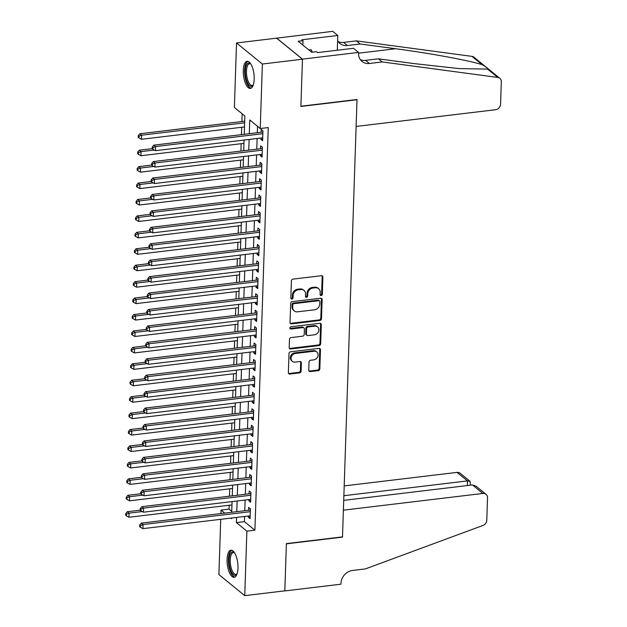 <?xml version="1.0" encoding="UTF-8"?>
<svg xmlns="http://www.w3.org/2000/svg" width="627" height="627" viewBox="0 0 627 627"><rect width="100%" height="100%" fill="white"/><g stroke="black" fill="none" stroke-linecap="round" stroke-linejoin="round"><path stroke-width="0.94" d="M321.173 295.544A1.199 1.027 129.2 0 0 322.317 294.282L322.881 277.142A1.716 1.473 129.2 0 0 321.361 275.723L293.036 279.117A1.716 1.473 129.2 0 0 291.406 280.92L290.842 298.052A1.199 1.027 129.2 0 0 293.044 297.794L293.115 295.576A5.494 4.71 129.2 0 1 298.327 289.807L300.686 289.525A5.494 4.71 129.2 0 1 303.985 290.426A5.494 4.71 129.2 0 1 305.545 294.087L305.474 296.305A1.199 1.027 129.2 0 0 307.677 296.038L307.755 293.82A5.494 4.71 129.2 0 1 312.959 288.052L315.318 287.769A5.494 4.71 129.2 0 1 318.618 288.671A5.494 4.71 129.2 0 1 320.185 292.331L320.107 294.549A1.199 1.027 129.2 0 0 321.173 295.544M320.178 294.972A1.199 1.027 129.2 0 0 321.612 293.71L322.184 276.578A1.716 1.473 129.2 0 0 321.988 275.778M290.904 298.476A1.199 1.027 129.2 0 0 292.347 297.222L292.417 295.003L293.115 295.576M305.545 296.72A1.199 1.027 129.2 0 0 306.979 295.466L307.05 293.248L307.755 293.82M227.076 559.315A13.645 5.259 83.2 0 1 230.901 550.208A13.645 5.259 83.2 0 1 237.978 568.195A13.645 5.259 83.2 0 1 234.153 577.31A13.645 5.259 83.2 0 1 227.076 559.315M243.292 70.42A13.645 5.259 83.2 0 1 247.116 61.305A13.645 5.259 83.2 0 1 254.194 79.3A13.645 5.259 83.2 0 1 250.369 88.407A13.645 5.259 83.2 0 1 243.292 70.42M308.743 370.173A1.716 1.473 129.2 0 0 310.263 371.599L318.21 370.651A1.716 1.473 129.2 0 0 319.841 368.848L320.475 349.811A1.716 1.473 129.2 0 0 318.955 348.385L290.622 351.786A1.716 1.473 129.2 0 0 289 353.589L288.365 372.618A1.716 1.473 129.2 0 0 289.886 374.045L299.487 372.893A1.716 1.473 129.2 0 0 301.109 371.09L301.383 362.947A1.716 1.473 129.2 0 0 299.863 361.52L295.105 362.092A4.593 3.934 129.2 0 1 292.347 361.34A4.593 3.934 129.2 0 1 291.359 356.716A4.593 3.934 129.2 0 1 295.388 353.463L314.041 351.23A4.593 3.934 129.2 0 1 316.8 351.982A4.593 3.934 129.2 0 1 317.779 356.598A4.593 3.934 129.2 0 1 313.751 359.859L310.639 360.227A1.716 1.473 129.2 0 0 309.017 362.03L308.743 370.173M358.581 52.409L302.465 59.134L300.897 106.222L357.014 99.497L356.12 126.442L495.604 109.725A5.251 4.499 129.2 0 0 500.581 104.223L501.326 81.784A5.251 4.499 129.2 0 0 499.829 78.297A5.251 4.499 129.2 0 0 497.822 77.442L382.211 61.94L369.389 63.476A12.25 10.502 -50.8 0 1 362.038 61.47A12.25 10.502 -50.8 0 1 358.55 53.319L358.581 52.409L353.51 48.287L317.599 52.59L316.478 51.68L311.674 52.253L298.186 41.272L302.998 40.692L301.877 39.783L337.796 35.48L332.725 31.35L276.609 38.161L302.457 59.22L300.889 106.465L357.006 99.74L342.507 536.877L286.39 543.601L284.823 590.846L244.742 595.65L218.894 574.591L220.728 519.321M302.457 59.22L262.376 64.025L260.236 128.527L249.758 119.984L249.303 133.7M244.593 516.46L244.42 521.648L254.899 530.191L268.254 127.563L260.236 128.527M254.899 530.191L246.881 531.147L244.742 595.65M319.88 320.483A1.716 1.473 129.2 0 0 321.502 318.681L322.137 299.643A1.716 1.473 129.2 0 0 320.616 298.225L292.292 301.618A1.716 1.473 129.2 0 0 290.662 303.421L290.027 322.45A1.716 1.473 129.2 0 0 291.547 323.877L319.88 320.483L319.182 319.911A1.716 1.473 129.2 0 0 320.805 318.108L321.439 299.079A1.716 1.473 129.2 0 0 321.243 298.28M321.306 324.731L320.671 343.761A1.716 1.473 129.2 0 1 319.041 345.563L290.716 348.965A1.716 1.473 129.2 0 1 289.196 347.538L289.47 339.387A1.716 1.473 129.2 0 1 291.093 337.592L302.582 336.213A1.716 1.473 129.2 0 0 304.213 334.41L304.393 329.003A1.716 1.473 129.2 0 0 302.872 327.584L290.912 329.018A1.199 1.027 129.2 0 1 290.983 326.761L319.786 323.305A1.716 1.473 129.2 0 1 321.306 324.731L320.609 324.159L319.974 343.196L320.671 343.761M260.91 138.034L260.871 139.272L262.619 140.691L262.94 130.831L261.2 129.413L261.098 132.289M260.37 154.469L260.323 155.7L262.07 157.126L262.399 147.267L260.652 145.84L260.558 148.717M259.821 170.897L259.782 172.135L261.53 173.561L261.851 163.702L260.111 162.275L260.009 165.152M259.272 187.332L259.233 188.57L260.981 189.997L261.31 180.137L259.562 178.711L259.468 181.587M258.732 203.767L258.692 205.005L260.44 206.424L260.761 196.565L259.014 195.146L258.92 198.022M258.183 220.202L258.144 221.441L259.892 222.859L260.221 213L258.473 211.581L258.379 214.458M257.642 236.638L257.603 237.868L259.343 239.295L259.672 229.435L257.924 228.009L257.83 230.885M257.094 253.065L257.054 254.303L258.802 255.73L259.131 245.87L257.383 244.444L257.289 247.32M256.553 269.5L256.506 270.739L258.253 272.165L258.583 262.305L256.835 260.879L256.741 263.755M256.004 285.936L255.965 287.174L257.713 288.592L258.034 278.733L256.294 277.314L256.192 280.191M255.463 302.371L255.416 303.609L257.164 305.028L257.493 295.168L255.745 293.75L255.651 296.618M254.915 318.806L254.875 320.036L256.623 321.463L256.945 311.603L255.205 310.177L255.103 313.053M254.366 335.233L254.327 336.472L256.075 337.898L256.404 328.039L254.656 326.612L254.562 329.488M253.825 351.669L253.786 352.907L255.534 354.333L255.855 344.466L254.107 343.047L254.013 345.924M253.277 368.104L253.237 369.342L254.985 370.761L255.314 360.901L253.567 359.483L253.473 362.359M252.736 384.539L252.697 385.777L254.437 387.196L254.766 377.336L253.018 375.91L252.924 378.786M252.187 400.966L252.148 402.205L253.896 403.631L254.225 393.772L252.477 392.345L252.383 395.222M251.646 417.402L251.599 418.64L253.347 420.066L253.676 410.207L251.929 408.78L251.835 411.657M251.098 433.837L251.059 435.075L252.806 436.494L253.128 426.634L251.388 425.216L251.286 428.092M250.557 450.272L250.51 451.511L252.258 452.929L252.587 443.07L250.839 441.651L250.745 444.527M250.008 466.707L249.969 467.938L251.717 469.364L252.038 459.505L250.291 458.078L250.197 460.955M249.46 483.135L249.421 484.373L251.168 485.8L251.498 475.94L249.75 474.514L249.656 477.39M248.919 499.57L248.88 500.808L250.62 502.235L250.949 492.375L249.201 490.949L249.107 493.825M257.532 126.325L257.321 132.736M257.133 138.489L256.772 149.171M256.584 154.924L256.231 165.606M256.035 171.351L255.683 182.042M255.495 187.786L255.142 198.477M254.946 204.222L254.593 214.904M254.405 220.657L254.053 231.339M253.857 237.084L253.504 247.775M253.316 253.52L252.955 264.21M252.767 269.955L252.415 280.645M252.226 286.39L251.866 297.073M251.678 302.825L251.325 313.508M251.129 319.253L250.776 329.943M250.588 335.688L250.236 346.378M250.04 352.123L249.687 362.806M249.499 368.558L249.146 379.241M248.95 384.994L248.598 395.676M248.41 401.421L248.049 412.111M247.861 417.856L247.508 428.547M247.32 434.292L246.96 444.974M246.772 450.727L246.419 461.409M246.223 467.154L245.87 477.845M245.682 483.589L245.329 494.28M245.133 500.025L244.781 510.715M248.37 516.005L248.331 517.244L250.079 518.662L250.408 508.803L248.66 507.384L248.566 510.26M242.163 113.8L241.904 121.528M241.716 127.273L241.473 134.64M241.168 143.708L240.925 151.076M240.627 160.144L240.384 167.503M240.078 176.579L239.835 183.938M239.538 193.006L239.295 200.374M238.989 209.442L238.746 216.809M238.448 225.877L238.197 233.244M237.899 242.312L237.657 249.671M237.351 258.739L237.108 266.107M236.81 275.175L236.567 282.542M236.261 291.61L236.018 298.977M235.721 308.045L235.478 315.405M235.172 324.48L234.929 331.84M234.631 340.908L234.388 348.275M234.083 357.343L233.84 364.71M233.542 373.778L233.291 381.145M232.993 390.213L232.75 397.573M232.445 406.649L232.202 414.008M231.904 423.076L231.661 430.443M231.355 439.511L231.112 446.879M230.814 455.947L230.571 463.314M230.266 472.382L230.023 479.741M229.725 488.809L229.474 496.176M229.176 505.244L229.051 509.124L231.755 511.326M276.609 38.161L236.528 42.965L262.376 64.025M220.916 513.568L221.033 510.088L224.748 513.113M229.051 509.124L221.033 510.088M244.264 134.303L244.867 116.003L234.388 107.468L236.528 42.965M230.869 518.106L231.512 518.623L231.535 518.027M231.724 512.275L232.076 501.592M232.264 495.839L232.625 485.157M232.813 479.412L233.166 468.722M233.362 462.977L233.714 452.286M233.902 446.542L234.255 435.859M234.451 430.106L234.804 419.424M234.992 413.679L235.344 402.989M235.54 397.244L235.893 386.553M236.081 380.808L236.442 370.118M236.63 364.373L236.982 353.691M237.171 347.938L237.531 337.255M237.719 331.511L238.072 320.82M238.268 315.075L238.621 304.385M238.809 298.64L239.161 287.958M239.357 282.205L239.71 271.522M239.898 265.77L240.251 255.087M240.447 249.342L240.799 238.652M240.987 232.907L241.348 222.217M241.536 216.472L241.889 205.789M242.077 200.037L242.437 189.354M242.625 183.601L242.978 172.919M243.174 167.174L243.527 156.484M243.715 150.739L244.068 140.048M236.575 517.416L236.403 522.612L246.881 531.147M249.115 139.445L248.762 150.135M248.566 155.88L248.214 166.57M248.026 172.315L247.665 182.998M247.477 188.751L247.124 199.433M246.936 205.178L246.576 215.868M246.387 221.613L246.035 232.303M245.839 238.048L245.486 248.739M245.298 254.484L244.945 265.166M244.749 270.919L244.397 281.601M244.209 287.346L243.856 298.037M243.66 303.781L243.307 314.472M243.119 320.217L242.759 330.899M242.571 336.652L242.218 347.334M242.03 353.087L241.669 363.77M241.481 369.515L241.129 380.205M240.933 385.95L240.58 396.64M240.392 402.385L240.039 413.068M239.843 418.82L239.49 429.503M239.302 435.248L238.942 445.938M238.754 451.683L238.401 462.373M238.213 468.118L237.852 478.809M237.664 484.553L237.312 495.236M237.116 500.989L236.763 511.671M244.42 521.648L236.403 522.612M260.871 139.272L262.674 139.053M260.323 155.7L262.125 155.488M259.782 172.135L261.584 171.923M259.233 188.57L261.036 188.359M258.692 205.005L260.487 204.786M258.144 221.441L259.946 221.221M257.603 237.868L259.398 237.657M257.054 254.303L258.857 254.092M256.506 270.739L258.308 270.519M255.965 287.174L257.768 286.954M255.416 303.609L257.219 303.39M254.875 320.036L256.678 319.825M254.327 336.472L256.13 336.26M253.786 352.907L255.581 352.688M253.237 369.342L255.04 369.123M252.697 385.777L254.491 385.558M252.148 402.205L253.951 401.993M251.599 418.64L253.402 418.428M251.059 435.075L252.861 434.856M250.51 451.511L252.313 451.291M249.969 467.938L251.772 467.726M249.421 484.373L251.223 484.162M248.88 500.808L250.675 500.589M248.331 517.244L250.134 517.024M318.618 288.671L317.92 288.106A5.494 4.71 129.2 0 0 314.621 287.205L315.318 287.769M307.05 293.248A5.494 4.71 129.2 0 1 312.262 287.487L314.621 287.205M303.985 290.426L303.288 289.854A5.494 4.71 129.2 0 0 299.988 288.953L300.686 289.525M292.417 295.003A5.494 4.71 129.2 0 1 297.621 289.235L299.988 288.953M290.223 323.25A1.716 1.473 129.2 0 0 290.85 323.305L319.182 319.911M319.872 301.689A1.199 1.027 129.2 0 0 318.806 300.686L293.945 303.672A1.199 1.027 129.2 0 0 292.809 304.926L292.731 307.269A5.494 4.71 129.2 0 0 294.29 310.929A5.494 4.71 129.2 0 0 297.59 311.823L314.589 309.793A5.494 4.71 129.2 0 0 319.794 304.024L319.872 301.689M319.535 300.882L318.829 300.317A1.199 1.027 129.2 0 0 318.108 300.121L318.806 300.686M294.29 310.929L293.593 310.357A5.494 4.71 129.2 0 1 292.033 306.697L292.104 304.361A1.199 1.027 129.2 0 1 293.248 303.1L318.108 300.121M289.392 348.33A1.716 1.473 129.2 0 0 290.019 348.393L318.344 344.999A1.716 1.473 129.2 0 0 319.974 343.196M303.899 327.866L303.202 327.294A1.716 1.473 129.2 0 0 302.175 327.012L290.207 328.446L290.912 329.018M314.503 334.787A4.593 3.934 129.2 0 0 318.532 331.526A4.593 3.934 129.2 0 0 317.552 326.91A4.593 3.934 129.2 0 0 314.793 326.15L308.218 326.941A1.716 1.473 129.2 0 0 306.595 328.744L306.415 334.144A1.716 1.473 129.2 0 0 307.935 335.57L314.503 334.787M317.552 326.91L316.854 326.338A4.593 3.934 129.2 0 0 314.096 325.585L314.793 326.15M306.901 335.288L306.203 334.716A1.716 1.473 129.2 0 1 305.717 333.58L305.898 328.172A1.716 1.473 129.2 0 1 307.52 326.369L314.096 325.585M320.609 324.159A1.716 1.473 129.2 0 0 320.413 323.367M316.8 351.982L316.094 351.41A4.593 3.934 129.2 0 0 313.335 350.658L314.041 351.23M292.347 361.34L291.641 360.768A4.593 3.934 129.2 0 1 290.662 356.144A4.593 3.934 129.2 0 1 294.69 352.891L313.335 350.658M288.553 373.418A1.716 1.473 129.2 0 0 289.188 373.473L298.789 372.32A1.716 1.473 129.2 0 0 300.411 370.526L300.686 362.375A1.716 1.473 129.2 0 0 300.49 361.583M308.939 370.972A1.716 1.473 129.2 0 0 309.566 371.035L317.513 370.079A1.716 1.473 129.2 0 0 319.143 368.276L319.77 349.247A1.716 1.473 129.2 0 0 319.582 348.447M244.695 121.191L139.868 133.755L141.616 135.181L141.483 139.288L244.506 126.944M244.64 122.829L141.616 135.181L138.967 136.239L138.269 135.667L138.214 137.313L138.912 137.877L138.967 136.239M141.483 139.288L138.912 137.877M138.269 135.667L139.868 133.755M262.885 132.54L262.384 132.132L153.842 145.143L155.59 146.561L262.846 133.708M152.941 147.619L152.243 147.055L152.189 148.693L152.886 149.265L152.941 147.619L155.59 146.561L155.457 150.676L262.713 137.815M262.384 132.132A1.748 1.497 129.2 0 0 262.909 131.983M153.842 145.143L152.243 147.055M152.886 149.265L155.457 150.676M253.308 84.943A11.811 4.546 83.2 0 1 253.19 85.131A11.811 4.546 83.2 0 1 245.76 76.925A11.811 4.546 83.2 0 1 246.199 65.639A11.811 4.546 83.2 0 1 250.635 63.821A11.811 4.546 83.2 0 1 250.792 63.978M250.886 64.126A10.933 4.209 -96.8 0 0 249.53 63.75A10.933 4.209 -96.8 0 0 246.873 76.659A10.933 4.209 -96.8 0 0 252.132 85.468A10.933 4.209 -96.8 0 0 253.363 84.778M247.916 61.368A13.559 5.22 -96.8 0 0 245.126 77.254A13.559 5.22 -96.8 0 0 251.129 88.164M312.309 52.182L311.219 49.698L308.876 49.98M237.092 573.838A11.811 4.546 83.2 0 1 236.975 574.034A11.811 4.546 83.2 0 1 229.537 565.82A11.811 4.546 83.2 0 1 229.976 554.534A11.811 4.546 83.2 0 1 234.42 552.716A11.811 4.546 83.2 0 1 234.576 552.881M234.67 553.03A10.933 4.209 -96.8 0 0 233.307 552.646A10.933 4.209 -96.8 0 0 230.658 565.562A10.933 4.209 -96.8 0 0 235.909 574.363A10.933 4.209 -96.8 0 0 237.147 573.674M231.7 550.263A13.559 5.22 -96.8 0 0 228.91 566.15A13.559 5.22 -96.8 0 0 234.906 577.059M382.211 61.94L378.387 58.82L413.836 63.57L459.129 68.594L487.602 69.111C488.402 68.578 486.599 67.113 482.194 64.706C470.211 60.678 429.338 53.138 395.637 48.741L360.188 43.992L347.366 45.528A12.25 10.502 -50.8 0 1 340.006 43.522A12.25 10.502 -50.8 0 1 337.624 40.551M360.188 43.992L356.363 40.873L343.541 42.409A12.25 10.502 -50.8 0 1 338.314 41.696M360.337 59.643A12.25 10.502 -50.8 0 0 365.565 60.357L378.387 58.82M482.194 64.706L471.974 56.375L356.363 40.873M302.465 59.134L276.617 38.075M337.302 50.231L337.796 35.48M471.974 56.375A5.251 4.499 -50.8 0 1 473.981 57.229L499.829 78.297M302.849 45.066L302.998 40.692M472.437 484.937L476.112 486.231L486.027 494.311A5.251 4.499 129.2 0 1 487.524 497.807L486.779 520.238A5.251 4.499 129.2 0 1 482.962 525.457L365.4 568.908L352.57 570.452A12.25 10.502 129.2 0 0 340.963 583.298L340.939 584.199L284.823 590.932L286.382 543.844L342.499 537.12L343.392 510.166L482.876 493.449L472.437 484.937L343.714 500.37M343.87 495.714L467.476 480.901L457.028 472.39A5.251 4.499 -50.8 0 1 460.179 473.252L470.093 481.332L467.476 480.901L467.319 485.557M344.199 485.909L457.028 472.39M486.027 494.311A5.251 4.499 129.2 0 0 482.876 493.449M470.43 485.18L470.093 481.332M152.189 148.646L139.327 150.19L141.075 151.616L140.934 155.723L243.958 143.371M154.281 150.033L141.075 151.616L138.426 152.667L137.721 152.102L137.666 153.74L138.371 154.313L138.426 152.667M140.934 155.723L138.371 154.313M137.721 152.102L139.327 150.19M151.64 165.081L138.779 166.625L140.526 168.044L140.393 172.159L243.417 159.807M153.74 166.461L140.526 168.044L137.877 169.102L137.18 168.538L137.125 170.176L137.822 170.748L137.877 169.102M140.393 172.159L137.822 170.748M137.18 168.538L138.779 166.625M151.099 181.516L138.238 183.06L139.978 184.479L139.845 188.586L242.868 176.242M153.192 182.896L139.978 184.479L137.329 185.537L136.631 184.965L136.576 186.611L137.274 187.183L137.329 185.537M139.845 188.586L137.274 187.183M136.631 184.965L138.238 183.06M150.551 197.952L137.689 199.488L139.437 200.914L139.296 205.021L242.328 192.677M152.643 199.331L139.437 200.914L136.788 201.972L136.09 201.4L136.035 203.046L136.733 203.61L136.788 201.972M139.296 205.021L136.733 203.61M136.09 201.4L137.689 199.488M262.345 148.975L261.843 148.568L153.294 161.578L155.041 162.996L262.305 150.143M152.392 164.055L151.695 163.482L151.64 165.128L152.337 165.7L152.392 164.055L155.041 162.996L154.908 167.103L262.164 154.25M261.843 148.568A1.748 1.497 129.2 0 0 262.36 148.419M153.294 161.578L151.695 163.482M152.337 165.7L154.908 167.103M261.796 165.41L261.294 165.003L152.753 178.005L154.501 179.432L261.757 166.578M151.852 180.49L151.154 179.918L151.099 181.564L151.797 182.128L151.852 180.49L154.501 179.432L154.36 183.539L261.624 170.685M261.294 165.003A1.748 1.497 129.2 0 0 261.82 164.846M152.753 178.005L151.154 179.918M151.797 182.128L154.36 183.539M261.255 181.846L260.746 181.43L152.204 194.441L153.952 195.867L261.216 183.013M151.303 196.925L150.605 196.353L150.551 197.999L151.248 198.563L151.303 196.925L153.952 195.867L153.819 199.974L261.075 187.12M260.746 181.43A1.748 1.497 129.2 0 0 261.271 181.281M152.204 194.441L150.605 196.353M151.248 198.563L153.819 199.974M260.707 198.273L260.205 197.866L151.663 210.876L153.411 212.302L260.667 199.441M150.762 213.352L150.065 212.788L150.01 214.426L150.707 214.998L150.762 213.352L153.411 212.302L153.27 216.409L260.534 203.548M260.205 197.866A1.748 1.497 129.2 0 0 260.722 197.717M151.663 210.876L150.065 212.788M150.707 214.998L153.27 216.409M150.01 214.387L137.141 215.923L138.888 217.35L138.755 221.456L241.779 209.105M152.102 215.766L138.888 217.35L136.239 218.4L135.542 217.835L135.487 219.481L136.184 220.046L136.239 218.4M138.755 221.456L136.184 220.046M135.542 217.835L137.141 215.923M260.158 214.708L259.656 214.301L151.115 227.311L152.863 228.73L260.127 215.876M150.214 229.788L149.516 229.216L149.461 230.861L150.159 231.434L150.214 229.788L152.863 228.73L152.729 232.844L259.986 219.983M259.656 214.301A1.748 1.497 129.2 0 0 260.181 214.152M151.115 227.311L149.516 229.216M150.159 231.434L152.729 232.844M149.461 230.814L136.6 232.358L138.348 233.785L138.206 237.892L241.23 225.54M151.554 232.202L138.348 233.785L135.698 234.835L135.001 234.271L134.946 235.909L135.644 236.481L135.698 234.835M138.206 237.892L135.644 236.481M135.001 234.271L136.6 232.358M259.617 231.144L259.116 230.736L150.574 243.746L152.322 245.165L259.578 232.311M149.673 246.223L148.967 245.651L148.912 247.297L149.618 247.869L149.673 246.223L152.322 245.165L152.181 249.272L259.445 236.418M259.116 230.736A1.748 1.497 129.2 0 0 259.633 230.579M150.574 243.746L148.967 245.651M149.618 247.869L152.181 249.272M148.92 247.25L136.051 248.794L137.799 250.212L137.666 254.327L240.69 241.975M151.013 248.629L137.799 250.212L135.15 251.27L134.452 250.698L134.397 252.344L135.095 252.916L135.15 251.27M137.666 254.327L135.095 252.916M134.452 250.698L136.051 248.794M259.069 247.579L258.567 247.163L150.025 260.174L151.773 261.6L259.029 248.747M149.124 262.658L148.427 262.086L148.372 263.732L149.069 264.296L149.124 262.658L151.773 261.6L151.64 265.707L258.896 252.853M258.567 247.163A1.748 1.497 129.2 0 0 259.092 247.014M150.025 260.174L148.427 262.086M149.069 264.296L151.64 265.707M148.372 263.685L135.51 265.229L137.258 266.647L137.117 270.754L240.141 258.41M150.464 265.064L137.258 266.647L134.609 267.705L133.904 267.133L133.857 268.779L134.554 269.351L134.609 267.705M137.117 270.754L134.554 269.351M133.904 267.133L135.51 265.229M258.528 264.014L258.026 263.599L149.485 276.609L151.225 278.035L258.489 265.174M148.575 279.086L147.878 278.521L147.823 280.159L148.521 280.731L148.575 279.086L151.225 278.035L151.091 282.142L258.348 269.289M258.026 263.599A1.748 1.497 129.2 0 0 258.543 263.45M149.485 276.609L147.878 278.521M148.521 280.731L151.091 282.142M147.831 280.12L134.962 281.656L136.71 283.083L136.576 287.19L239.6 274.845M149.924 281.499L136.71 283.083L134.06 284.141L133.363 283.569L133.308 285.214L134.006 285.779L134.06 284.141M136.576 287.19L134.006 285.779M133.363 283.569L134.962 281.656M257.979 280.441L257.478 280.034L148.936 293.044L150.684 294.471L257.94 281.609M148.035 295.521L147.337 294.956L147.282 296.595L147.98 297.167L148.035 295.521L150.684 294.471L150.543 298.577L257.807 285.716M257.478 280.034A1.748 1.497 129.2 0 0 258.003 279.885M148.936 293.044L147.337 294.956M147.98 297.167L150.543 298.577M147.282 296.547L134.421 298.091L136.169 299.518L136.028 303.625L239.052 291.273M149.375 297.935L136.169 299.518L133.52 300.568L132.814 300.004L132.759 301.642L133.465 302.214L133.52 300.568M136.028 303.625L133.465 302.214M132.814 300.004L134.421 298.091M257.438 296.877L256.937 296.469L148.387 309.479L150.135 310.898L257.399 298.044M147.486 311.956L146.789 311.384L146.734 313.03L147.431 313.602L147.486 311.956L150.135 310.898L150.002 315.013L257.258 302.151M256.937 296.469A1.748 1.497 129.2 0 0 257.454 296.32M148.387 309.479L146.789 311.384M147.431 313.602L150.002 315.013M146.734 312.983L133.872 314.527L135.62 315.953L135.487 320.06L238.511 307.708M148.834 314.37L135.62 315.953L132.971 317.003L132.273 316.439L132.219 318.077L132.916 318.649L132.971 317.003M135.487 320.06L132.916 318.649M132.273 316.439L133.872 314.527M256.89 313.312L256.388 312.904L147.847 325.915L149.594 327.333L256.851 314.48M146.945 328.391L146.248 327.819L146.193 329.465L146.89 330.029L146.945 328.391L149.594 327.333L149.453 331.44L256.717 318.587M256.388 312.904A1.748 1.497 129.2 0 0 256.905 312.748M147.847 325.915L146.248 327.819M146.89 330.029L149.453 331.44M146.193 329.418L133.332 330.962L135.071 332.381L134.938 336.495L237.962 324.143M148.285 330.797L135.071 332.381L132.422 333.439L131.725 332.866L131.67 334.512L132.368 335.084L132.422 333.439M134.938 336.495L132.368 335.084M131.725 332.866L133.332 330.962M256.349 329.747L255.84 329.332L147.298 342.342L149.046 343.768L256.31 330.915M146.397 344.826L145.699 344.254L145.644 345.9L146.342 346.465L146.397 344.826L149.046 343.768L148.912 347.875L256.169 335.022M255.84 329.332A1.748 1.497 129.2 0 0 256.365 329.183M147.298 342.342L145.699 344.254M146.342 346.465L148.912 347.875M145.644 345.853L132.783 347.397L134.531 348.816L134.39 352.923L237.421 340.579M147.737 347.233L134.531 348.816L131.882 349.874L131.184 349.302L131.129 350.948L131.827 351.512L131.882 349.874M134.39 352.923L131.827 351.512M131.184 349.302L132.783 347.397M255.8 346.175L255.299 345.767L146.757 358.777L148.505 360.204L255.761 347.342M145.856 361.254L145.158 360.69L145.103 362.328L145.801 362.9L145.856 361.254L148.505 360.204L148.364 364.311L255.628 351.457M255.299 345.767A1.748 1.497 129.2 0 0 255.816 345.618M146.757 358.777L145.158 360.69M145.801 362.9L148.364 364.311M145.103 362.288L132.234 363.825L133.982 365.251L133.849 369.358L236.873 357.014M147.196 363.668L133.982 365.251L131.333 366.309L130.635 365.737L130.581 367.383L131.278 367.947L131.333 366.309M133.849 369.358L131.278 367.947M130.635 365.737L132.234 363.825M255.252 362.61L254.75 362.202L146.209 375.212L147.956 376.639L255.22 363.778M145.307 377.689L144.61 377.125L144.555 378.763L145.252 379.335L145.307 377.689L147.956 376.639L147.823 380.746L255.079 367.884M254.75 362.202A1.748 1.497 129.2 0 0 255.275 362.053M146.209 375.212L144.61 377.125M145.252 379.335L147.823 380.746M144.555 378.716L131.694 380.26L133.441 381.686L133.3 385.793L236.324 373.441M146.647 380.103L133.441 381.686L130.792 382.736L130.095 382.172L130.04 383.81L130.737 384.382L130.792 382.736M133.3 385.793L130.737 384.382M130.095 382.172L131.694 380.26M254.711 379.045L254.209 378.637L145.668 391.648L147.416 393.066L254.672 380.213M144.766 394.124L144.061 393.552L144.006 395.198L144.712 395.77L144.766 394.124L147.416 393.066L147.274 397.173L254.538 384.32M254.209 378.637A1.748 1.497 129.2 0 0 254.727 378.489M145.668 391.648L144.061 393.552M144.712 395.77L147.274 397.173M144.014 395.151L131.145 396.695L132.893 398.114L132.759 402.228L235.783 389.876M146.107 396.53L132.893 398.114L130.244 399.172L129.546 398.607L129.491 400.245L130.189 400.818L130.244 399.172M132.759 402.228L130.189 400.818M129.546 398.607L131.145 396.695M254.162 395.48L253.661 395.073L145.119 408.083L146.867 409.502L254.123 396.648M144.218 410.56L143.52 409.987L143.465 411.633L144.163 412.198L144.218 410.56L146.867 409.502L146.734 413.608L253.99 400.755M253.661 395.073A1.748 1.497 129.2 0 0 254.186 394.916M145.119 408.083L143.52 409.987M144.163 412.198L146.734 413.608M143.465 411.586L130.604 413.13L132.352 414.549L132.211 418.656L235.235 406.312M145.558 412.966L132.352 414.549L129.703 415.607L128.997 415.035L128.95 416.681L129.648 417.253L129.703 415.607M132.211 418.656L129.648 417.253M128.997 415.035L130.604 413.13M253.621 411.915L253.12 411.5L144.578 424.51L146.318 425.937L253.582 413.083M143.669 426.995L142.972 426.423L142.917 428.069L143.614 428.633L143.669 426.995L146.318 425.937L146.185 430.044L253.441 417.19M253.12 411.5A1.748 1.497 129.2 0 0 253.637 411.351M144.578 424.51L142.972 426.423M143.614 428.633L146.185 430.044M142.925 428.022L130.055 429.558L131.803 430.984L131.67 435.091L234.694 422.747M145.017 429.401L131.803 430.984L129.154 432.042L128.457 431.47L128.402 433.116L129.099 433.68L129.154 432.042M131.67 435.091L129.099 433.68M128.457 431.47L130.055 429.558M253.073 428.343L252.571 427.935L144.03 440.946L145.778 442.372L253.034 429.511M143.128 443.422L142.431 442.858L142.376 444.496L143.074 445.068L143.128 443.422L145.778 442.372L145.636 446.479L252.9 433.625M252.571 427.935A1.748 1.497 129.2 0 0 253.096 427.786M144.03 440.946L142.431 442.858M143.074 445.068L145.636 446.479M142.376 444.457L129.515 445.993L131.255 447.419L131.121 451.526L234.145 439.174M144.469 445.836L131.255 447.419L128.606 448.477L127.908 447.905L127.853 449.551L128.559 450.115L128.606 448.477M131.121 451.526L128.559 450.115M127.908 447.905L129.515 445.993M252.532 444.778L252.03 444.371L143.481 457.381L145.229 458.799L252.493 445.946M142.58 459.857L141.882 459.285L141.827 460.931L142.525 461.503L142.58 459.857L145.229 458.799L145.096 462.914L252.352 450.053M252.03 444.371A1.748 1.497 129.2 0 0 252.548 444.222M143.481 457.381L141.882 459.285M142.525 461.503L145.096 462.914M141.827 460.884L128.966 462.428L130.714 463.855L130.581 467.961L233.605 455.61M143.928 462.271L130.714 463.855L128.065 464.905L127.367 464.341L127.312 465.979L128.01 466.551L128.065 464.905M130.581 467.961L128.01 466.551M127.367 464.341L128.966 462.428M251.983 461.213L251.482 460.806L142.94 473.816L144.688 475.235L251.944 462.381M142.039 476.293L141.341 475.721L141.287 477.366L141.984 477.939L142.039 476.293L144.688 475.235L144.547 479.341L251.811 466.488M251.482 460.806A1.748 1.497 129.2 0 0 251.999 460.657M142.94 473.816L141.341 475.721M141.984 477.939L144.547 479.341M141.287 477.319L128.425 478.863L130.165 480.282L130.032 484.397L233.056 472.045M143.379 478.699L130.165 480.282L127.516 481.34L126.819 480.768L126.764 482.414L127.461 482.986L127.516 481.34M130.032 484.397L127.461 482.986M126.819 480.768L128.425 478.863M251.443 477.649L250.933 477.233L142.392 490.243L144.139 491.67L251.403 478.816M141.49 492.728L140.793 492.156L140.738 493.802L141.436 494.366L141.49 492.728L144.139 491.67L144.006 495.777L251.262 482.923M250.933 477.233A1.748 1.497 129.2 0 0 251.458 477.084M142.392 490.243L140.793 492.156M141.436 494.366L144.006 495.777M140.738 493.755L127.877 495.299L129.624 496.717L129.483 500.824L232.515 488.48M142.831 495.134L129.624 496.717L126.975 497.775L126.278 497.203L126.223 498.849L126.92 499.421L126.975 497.775M129.483 500.824L126.92 499.421M126.278 497.203L127.877 495.299M250.894 494.084L250.392 493.668L141.851 506.679L143.599 508.105L250.855 495.244M140.95 509.155L140.244 508.591L140.197 510.237L140.895 510.801L140.95 509.155L143.599 508.105L143.458 512.212L250.722 499.358M250.392 493.668A1.748 1.497 129.2 0 0 250.91 493.52M141.851 506.679L140.244 508.591M140.895 510.801L143.458 512.212M140.197 510.19L127.328 511.726L129.076 513.152L128.943 517.259L231.966 504.915M142.29 511.569L129.076 513.152L126.427 514.211L125.729 513.638L125.674 515.284L126.372 515.849L126.427 514.211M128.943 517.259L126.372 515.849M125.729 513.638L127.328 511.726M250.345 510.511L249.844 510.104L141.302 523.114L143.05 524.54L250.306 511.679M140.401 525.591L139.703 525.026L139.649 526.664L140.346 527.236L140.401 525.591L143.05 524.54L142.917 528.647L250.173 515.786M249.844 510.104A1.748 1.497 129.2 0 0 250.369 509.955M141.302 523.114L139.703 525.026M140.346 527.236L142.917 528.647M321.612 293.71L322.317 294.282M292.347 297.222L293.044 297.794M306.979 295.466L307.677 296.038M312.262 287.487L312.959 288.052M297.621 289.235L298.327 289.807M322.184 276.578L322.881 277.142M290.85 323.305L291.547 323.877M321.439 299.079L322.137 299.643M320.805 318.108L321.502 318.681M293.248 303.1L293.945 303.672M292.104 304.361L292.809 304.926M292.033 306.697L292.731 307.269M318.344 344.999L319.041 345.563M290.019 348.393L290.716 348.965M302.175 327.012L302.872 327.584M307.52 326.369L308.218 326.941M305.898 328.172L306.595 328.744M305.717 333.58L306.415 334.144M294.69 352.891L295.388 353.463M300.686 362.375L301.383 362.947M300.411 370.526L301.109 371.09M298.789 372.32L299.487 372.893M289.188 373.473L289.886 374.045M319.77 349.247L320.475 349.811M319.143 368.276L319.841 368.848M317.513 370.079L318.21 370.651M309.566 371.035L310.263 371.599M347.366 45.528L343.541 42.409M365.565 60.357L369.389 63.476M497.822 77.442L487.602 69.111M395.637 48.741L358.55 53.193"/></g></svg>
